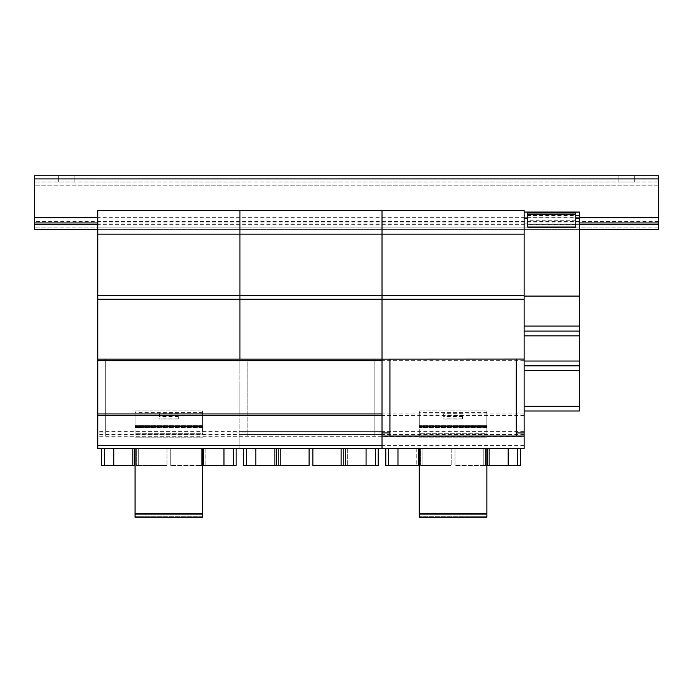 <?xml version="1.0" encoding="UTF-8"?>
<svg xmlns="http://www.w3.org/2000/svg" width="693" height="693" viewBox="0 0 693 693"><rect width="100%" height="100%" fill="white"/><g stroke="black" fill="none" stroke-linecap="round" stroke-linejoin="round"><path stroke-width="0.52" stroke-dasharray="3.46 2.6" d="M634.667 182.051L634.667 175.745L618.875 175.745L634.667 175.745L634.667 182.051L618.875 182.051L634.667 182.051L634.667 175.745M618.875 182.051L618.875 175.745L618.875 182.051M74.125 182.051L74.125 175.745L58.333 175.745L74.125 175.745L74.125 182.051L58.333 182.051L74.125 182.051L74.125 175.745M58.333 182.051L58.333 175.745L58.333 182.051M579.4 224.688L97.808 224.688L97.808 229.426L97.808 227.841L524.133 227.841L524.133 210.473L524.133 303.638L524.133 227.841L524.133 303.638L524.133 227.841L579.4 227.841L579.4 223.094L575.77 223.094L575.77 227.685L575.77 212.205L575.77 223.094M579.4 229.426L97.808 229.426M658.35 178.898L658.35 229.426L34.65 229.426L34.65 175.745L658.35 175.745L658.35 178.898L34.65 178.898M658.35 227.841L34.65 227.841L658.35 227.841M658.35 185.213L34.65 185.213L658.35 185.213M658.35 182.051L34.65 182.051L658.35 182.051M658.35 224.056L34.65 224.056M658.35 221.5L34.65 221.5M97.808 413.955L97.808 382.38L97.808 413.955M382.025 413.955L382.025 382.38L382.025 413.955M232.025 359.147L232.025 436.062L232.025 359.087L105.708 359.087L105.708 436.062L232.025 436.062L232.025 359.087L232.025 436.062L105.708 436.062L105.708 359.087L105.708 432.934L97.808 432.934L97.808 436.062L97.808 359.147L97.808 448.692L239.917 448.674L239.917 359.147L239.917 448.692L382.025 448.674L382.025 359.156L382.025 432.934L389.925 432.934L389.925 436.062L389.925 359.087L389.925 432.934M382.025 360.776L97.808 360.776M382.025 436.694L97.808 436.694M374.133 359.147L374.133 436.062L247.817 436.062L247.817 359.087L247.817 436.062L374.133 436.062L374.133 359.087L374.133 436.062L374.133 359.087L382.025 359.087L382.025 448.692L97.808 448.692L97.808 436.062L524.133 436.062L524.133 448.674L239.917 448.692L239.917 436.062L382.025 436.062L382.025 359.087L389.925 359.087L389.925 436.062L516.242 436.062L516.242 359.087L516.242 436.062L516.242 359.087L389.925 359.087L524.133 359.087L524.133 436.062M524.133 436.694L524.133 359.147L524.133 448.692L524.133 436.694L239.917 436.694M524.133 413.955L239.917 413.955L239.917 382.38L239.917 413.955L239.917 382.38L239.917 413.955L524.133 413.955L524.133 382.38L524.133 413.955M524.133 360.776L239.917 360.776M524.133 448.692L239.917 448.692L524.133 448.692M527.771 214.726L527.771 227.044L575.77 227.044L527.771 227.044L527.771 214.726L575.77 214.726L575.77 227.044L575.77 212.049L527.771 212.049L527.771 227.044L575.77 227.044L575.77 212.067L575.77 213.02L527.771 213.02M575.77 213.02L575.77 214.726M527.771 212.205L575.77 212.205L527.771 212.205L527.771 227.685L527.771 212.205M575.77 220.253L527.771 220.253M575.77 224.575L527.771 224.575M575.77 225.034L527.771 225.034M575.77 227.685L527.771 227.685L575.77 227.685M527.771 223.094L524.133 223.094M579.4 223.094L579.4 212.049L579.4 227.841L382.025 227.841L382.025 210.473L524.133 210.473L524.133 234.165L524.133 217.948M579.4 224.991L524.133 224.991M579.4 215.592L524.133 215.592M524.133 212.049L579.4 212.049L579.4 238.877L579.4 212.049L524.133 212.049L524.133 410.984L524.133 234.165L524.133 359.087L382.025 359.087L524.133 359.087M579.4 212.049L579.4 365.835L524.133 365.835L579.4 365.835L579.4 410.984L524.133 410.984M579.4 365.835L524.133 365.835L579.4 365.835M579.4 331.098L524.133 331.098M579.4 326.065L524.133 326.065M579.4 296.361L524.133 296.361M579.4 212.197L524.133 212.197M419.291 412.413L419.291 434.84L419.291 410.984L419.291 427.72L419.291 410.984L419.291 412.413L486.867 412.413L486.867 410.984L419.291 410.984L486.867 410.984L486.867 433.255L419.291 433.255L486.867 433.255L486.867 434.84L419.291 434.84L419.291 437.205L419.291 434.84L486.867 434.84L486.867 412.413M462.552 413.678L443.607 413.678L443.607 419.04L462.552 419.04L462.552 413.678L443.607 413.678L443.607 419.04L462.552 419.04L462.552 413.678M486.867 448.692L486.867 517.255L486.867 513.47L486.867 517.255L419.291 517.255L419.291 448.692M486.867 517.255L419.291 517.255L419.291 513.47L419.291 517.255L486.867 517.255L419.291 517.255L486.867 517.255L486.867 516.311L419.291 516.311L486.867 516.311L486.867 513.47L419.291 513.47L486.867 513.47L419.291 513.47L486.867 513.47L486.867 517.255M486.867 514.102L419.291 514.102M486.867 439.942L419.291 439.942L486.867 439.942M486.867 437.205L419.291 437.205L486.867 437.205M486.867 425.19L419.291 425.19L486.867 425.19L486.867 410.984L419.291 410.984L486.867 410.984L486.867 425.797L419.291 425.797L486.867 425.797L486.867 425.19M486.867 426.308L419.291 426.308L486.867 426.308L486.867 425.797L486.867 426.654L419.291 426.654L486.867 426.308M486.867 426.775L419.291 427.139L486.867 426.775M486.867 427.442L419.291 427.442M486.867 427.72L419.291 427.72L486.867 427.72M486.867 427.659L419.291 427.659L486.867 427.659M462.552 415.696L443.607 415.696M462.552 416.614L443.607 416.614M462.552 418.096L443.607 418.096M462.552 419.014L443.607 419.014M517.662 448.683L517.662 465.427L517.662 448.683L489.397 448.683L517.662 448.683L508.186 448.683L517.662 448.683L517.662 465.427L489.397 465.427L517.662 465.427L508.186 465.427L508.186 448.683L483.238 448.683L483.238 465.427L485.611 465.427L454.98 465.427L508.186 465.427L508.186 448.683L508.186 465.427M486.867 465.427L483.238 465.427L483.238 448.683L485.611 448.683L485.611 465.427L485.611 448.683L454.98 448.683L454.98 465.427L454.98 448.683L485.611 448.683L485.611 465.427L485.611 448.683L483.238 448.683L483.238 465.427L483.238 448.683L487.82 448.683L487.82 465.427L487.82 448.683L508.186 448.683M419.291 465.427L397.973 465.427L397.973 448.683L418.347 448.692L397.973 448.683L397.973 465.427L388.504 465.427L388.504 448.683L388.504 465.427L416.762 465.427L385.819 465.427L385.819 448.683L520.348 448.692L520.348 465.427L489.397 465.427L489.397 448.683L520.348 448.683L489.397 448.683L489.397 465.427L517.662 465.427M418.347 448.683L422.921 448.683L422.921 465.427L420.556 465.427L451.186 465.427L420.556 465.427L422.921 465.427L422.921 448.683L420.556 448.683L420.556 465.427L420.556 448.683L451.186 448.683L451.186 465.427L451.186 448.683L420.556 448.683L420.556 465.427L420.556 448.683L422.921 448.683L422.921 465.427L422.921 448.683L418.347 448.683L418.347 465.427L418.347 448.683M397.973 448.683L397.973 465.427M388.504 448.683L388.504 465.427L416.762 465.427L388.504 465.427M416.762 448.683L416.762 465.427L416.762 448.683M489.397 448.683L489.397 465.427L489.397 448.683M516.242 432.934L524.133 432.934M105.708 359.147L105.708 432.934L97.808 432.934L97.808 359.087L239.917 359.087L239.917 436.062L239.917 359.087L382.025 359.087L382.025 234.165L524.133 234.165L382.025 234.165L382.025 210.473L524.133 210.473L524.133 244.898L524.133 217.68M97.808 359.087L97.808 234.165L239.917 234.165L239.917 359.087L97.808 359.087L239.917 359.087L239.917 210.473L239.917 227.841L239.917 210.473L382.025 210.473L382.025 227.841L382.025 210.473L524.133 210.473L524.133 244.898L524.133 210.473M97.808 234.165L239.917 234.165L97.808 234.165L97.808 210.473L97.808 227.841L97.808 210.473L239.917 210.473L239.917 234.165L524.133 234.165M97.808 210.473L97.808 303.638L97.808 227.841L97.808 303.638L97.808 227.841L97.808 235.741L97.808 227.841L382.025 227.841L382.025 210.473L382.025 244.898L382.025 210.473L382.025 244.898L382.025 210.473L239.917 210.473L239.917 244.898L239.917 210.473L239.917 244.898L239.917 210.473L97.808 210.473L97.808 244.898L97.808 210.473L239.917 210.473L239.917 227.841L239.917 210.473L382.025 210.473L382.025 295.616L524.133 295.616M97.808 295.616L382.025 295.616L382.025 299.246L524.133 299.246M382.025 432.934L374.133 432.934L382.025 432.934L382.025 448.674L382.025 359.147M375.554 448.683L375.554 465.427L375.554 448.683L347.288 448.683L375.554 448.683L366.077 448.683L375.554 448.683L375.554 465.427L347.288 465.427L375.554 465.427L366.077 465.427L366.077 448.683L341.129 448.683L341.129 465.427L366.077 465.427L366.077 448.683L366.077 465.427M312.864 448.683L312.864 465.427L343.503 465.427L343.503 448.683L312.864 448.683L343.503 448.683L341.129 448.683L343.503 448.683L343.503 465.427L341.129 465.427L341.129 448.683L341.129 465.427M343.503 448.683L343.503 465.427L343.503 448.683M341.129 448.683L345.712 448.683L345.712 465.427L345.712 448.683L366.077 448.683M378.239 448.683L378.239 465.427L347.288 465.427L347.288 448.683L378.239 448.683L347.288 448.683L347.288 465.427L375.554 465.427M309.078 448.683L309.078 465.427L278.447 465.427L278.447 448.683L309.078 448.683L278.447 448.683L278.447 465.427L280.812 465.427L278.447 465.427L280.812 465.427L280.812 448.683L276.238 448.683L280.812 448.683L280.812 465.427L255.864 465.427L255.864 448.683L276.23 448.692L246.396 448.683L246.396 465.427L274.653 465.427L243.711 465.427L243.711 448.683L274.653 448.683L274.653 465.427L274.653 448.683L246.396 448.683L255.864 448.683L255.864 465.427L246.396 465.427L246.396 448.683L246.396 465.427M278.447 448.683L278.447 465.427L278.447 448.683M280.812 448.683L280.812 465.427M276.238 448.683L276.238 465.427L276.238 448.683M255.864 448.683L255.864 465.427M246.396 448.683L274.653 448.683L274.653 465.427L274.653 448.683L243.711 448.683M347.288 448.683L347.288 465.427L347.288 448.683M97.808 299.246L382.025 299.246L382.025 359.087L239.917 359.087L247.817 359.087L247.817 436.062L247.817 432.934L239.917 432.934L239.917 436.062L239.917 432.934L232.025 432.934L247.817 432.934L247.817 359.147M239.917 234.165L382.025 234.165L239.917 234.165M239.917 448.674L239.917 436.062L239.917 448.674L97.808 448.692L97.808 436.062L239.917 436.062L239.917 448.692L382.025 448.692L382.025 436.062M233.446 448.683L233.446 465.427L233.446 448.683L205.18 448.683L233.446 448.683L223.969 448.683L233.446 448.683L233.446 465.427L205.18 465.427L233.446 465.427L223.969 465.427L223.969 448.683L199.021 448.683L199.021 465.427L201.394 465.427L170.755 465.427L223.969 465.427L223.969 448.683L223.969 465.427M202.651 465.427L199.021 465.427L199.021 448.683L201.394 448.683L201.394 465.427L201.394 448.683L170.755 448.683L170.755 465.427L170.755 448.683L201.394 448.683L201.394 465.427L201.394 448.683L199.021 448.683L199.021 465.427L199.021 448.683L203.603 448.683L203.603 465.427L203.603 448.683L223.969 448.683M236.131 448.683L236.131 465.427L205.18 465.427L205.18 448.683L236.131 448.683L205.18 448.683L205.18 465.427L233.446 465.427M135.074 465.427L113.756 465.427L113.756 448.683L134.121 448.692L104.288 448.683L104.288 465.427L132.545 465.427L101.602 465.427L101.602 448.683L132.545 448.683L132.545 465.427L132.545 448.683L104.288 448.683L113.756 448.683L113.756 465.427L104.288 465.427L104.288 448.683L104.288 465.427M134.13 448.683L138.704 448.683L138.704 465.427L136.339 465.427L166.97 465.427L136.339 465.427L138.704 465.427L138.704 448.683L136.339 448.683L136.339 465.427L136.339 448.683L166.97 448.683L166.97 465.427L166.97 448.683L136.339 448.683L136.339 465.427L136.339 448.683L138.704 448.683L138.704 465.427L138.704 448.683L134.13 448.683L134.13 465.427L134.13 448.683M113.756 448.683L113.756 465.427M104.288 448.683L132.545 448.683L132.545 465.427L132.545 448.683L101.602 448.683M205.18 448.683L205.18 465.427L205.18 448.683M135.074 412.413L135.074 434.84L135.074 410.984L135.074 427.72L135.074 410.984L135.074 412.413L202.651 412.413L202.651 410.984L135.074 410.984L202.651 410.984L202.651 433.255L135.074 433.255L202.651 433.255L202.651 434.84L135.074 434.84L135.074 437.205L135.074 434.84L202.651 434.84L202.651 412.413M178.335 413.678L159.39 413.678L159.39 419.04L178.335 419.04L178.335 413.678L159.39 413.678L159.39 419.04L178.335 419.04L178.335 413.678M202.651 448.692L202.651 517.255L202.651 513.47L202.651 517.255L135.074 517.255L135.074 448.692M202.651 517.255L135.074 517.255L135.074 513.47L135.074 517.255L202.651 517.255L135.074 517.255L202.651 517.255L202.651 516.311L135.074 516.311L202.651 516.311L202.651 513.47L135.074 513.47L202.651 513.47L135.074 513.47L202.651 513.47L202.651 517.255M202.651 514.102L135.074 514.102M202.651 439.942L135.074 439.942L202.651 439.942M202.651 437.205L135.074 437.205L202.651 437.205M202.651 425.19L135.074 425.19L202.651 425.19L202.651 410.984L135.074 410.984L202.651 410.984L202.651 425.797L135.074 425.797L202.651 425.797L202.651 425.19M202.651 426.308L135.074 426.308L202.651 426.308L202.651 425.797L202.651 426.654L135.074 426.654L202.651 426.308M202.651 426.775L135.074 427.139L202.651 426.775M202.651 427.442L135.074 427.442M202.651 427.72L135.074 427.72L202.651 427.72M202.651 427.659L135.074 427.659L202.651 427.659M178.335 415.696L159.39 415.696M178.335 416.614L159.39 416.614M178.335 418.096L159.39 418.096M178.335 419.014L159.39 419.014M568.823 365.835L563.253 365.835L568.823 365.835M562.751 365.835L562.092 365.835L562.751 365.835M561.702 365.835L558.549 365.835L561.702 365.835M541.64 365.835L536.07 365.835L541.64 365.835M535.559 365.835L534.909 365.835L535.559 365.835M534.511 365.835L531.358 365.835L534.511 365.835M545.876 365.835L530.284 365.835L545.876 365.835M573.059 365.835L557.467 365.835L573.059 365.835M568.823 331.098L563.253 331.098L568.823 331.098M562.751 331.098L562.092 331.098L562.751 331.098M561.702 331.098L558.549 331.098L561.702 331.098M541.64 331.098L536.07 331.098L541.64 331.098M535.559 331.098L534.909 331.098L535.559 331.098M534.511 331.098L531.358 331.098L534.511 331.098M545.876 331.098L530.284 331.098L545.876 331.098M573.059 331.098L557.467 331.098L573.059 331.098M579.4 237.318L579.4 238.877L579.4 237.318M579.4 247.748L579.4 255.639L579.4 247.748M524.133 247.748L524.133 255.639L524.133 247.748M439.743 517.255L433.584 517.255L439.743 517.255M430.344 517.255L435.083 517.255L430.344 517.255M473.215 517.255L467.056 517.255L473.215 517.255M463.816 517.255L468.555 517.255L463.816 517.255M471.716 517.255L468.555 517.255L471.716 517.255M432.077 517.255L430.5 517.255L432.077 517.255M433.818 517.255L428.768 517.255L433.818 517.255M438.236 517.255L435.083 517.255L438.236 517.255M477.079 517.255L478.031 517.255L477.079 517.255M427.815 517.255L428.768 517.255L427.815 517.255M432.241 517.255L433.662 517.255L432.241 517.255M446.448 517.255L426.871 517.255L446.448 517.255M479.928 517.255L460.343 517.255L479.928 517.255M524.133 329.773L524.133 318.581L524.133 329.773M524.133 326.637L524.133 317.533L524.133 326.637M524.133 318.581L524.133 317.533L524.133 318.581M524.133 409.216L524.133 402.902L524.133 409.216M524.133 371.327L524.133 357.432L524.133 371.327M524.133 402.902L524.133 402.304L524.133 402.902M524.133 401.784L524.133 402.304L524.133 401.784M524.133 410.334L524.133 409.823L524.133 410.334M524.133 218.182L524.133 226.273L524.133 218.182M382.025 329.773L382.025 317.533L382.025 329.773M382.025 409.216L382.025 402.304L382.025 409.216M382.025 371.327L382.025 357.432L382.025 371.327M382.025 229.426L382.025 303.638L382.025 229.426M382.025 401.325L382.025 402.304L382.025 401.325M382.025 410.802L382.025 410.334L382.025 410.802M382.025 218.182L382.025 226.273L382.025 218.182M382.025 221.128L382.025 219.516L382.025 221.128M382.025 217.68L382.025 219.516L382.025 217.68M469.326 359.087L436.841 359.087M408.879 359.087L414.553 359.087L408.879 359.087M404.443 359.087L400.658 359.087L404.443 359.087M417.082 359.087L398.129 359.087L417.082 359.087M499.835 359.087L505.509 359.087L499.835 359.087M495.4 359.087L491.606 359.087L495.4 359.087M508.03 359.087L489.085 359.087L508.03 359.087M482.449 359.087L479.296 359.087L482.449 359.087M470.374 359.087L479.296 359.087L470.374 359.087M438.842 359.087L467.325 359.087L438.842 359.087M431.713 359.087L423.709 359.087L431.713 359.087M516.242 359.087L389.925 359.087M499.722 359.087L501.715 359.087L499.722 359.087M505.509 359.087L501.715 359.087L505.509 359.087M497.279 359.087L498.553 359.087L497.279 359.087M408.775 359.087L410.767 359.087L408.775 359.087M414.553 359.087L410.767 359.087L414.553 359.087M406.332 359.087L407.605 359.087L406.332 359.087M471.275 359.087L434.892 359.087M514.665 448.692L519.404 448.692L514.665 448.683M386.763 448.692L394.663 448.692L386.763 448.683M402.754 448.683L408.428 448.683L402.754 448.692M400.32 448.683L394.534 448.683L400.32 448.692M410.958 448.683L392.013 448.683L410.958 448.692M394.534 448.683L398.328 448.692L394.534 448.692M402.65 448.683L404.643 448.692L402.65 448.692M437.179 448.683L442.853 448.683L437.179 448.692M434.745 448.683L428.958 448.683L434.745 448.692M445.382 448.683L426.429 448.683L445.382 448.692M428.958 448.683L432.744 448.692L428.958 448.692M437.066 448.683L439.067 448.692L437.066 448.692M471.604 448.683L477.278 448.683L471.604 448.692M469.161 448.683L463.383 448.683L469.161 448.692M479.799 448.683L460.854 448.683L479.799 448.692M463.383 448.683L467.169 448.692L463.383 448.692M471.491 448.683L473.484 448.692L471.491 448.692M506.029 448.683L511.694 448.683L506.029 448.692M503.586 448.683L497.799 448.683L503.586 448.692M514.223 448.683L495.278 448.683L514.223 448.692M497.799 448.683L501.593 448.692L497.799 448.692M505.916 448.683L507.908 448.692L505.916 448.692M511.694 448.692L507.908 448.692L511.694 448.692M503.473 448.692L504.747 448.692L503.473 448.692M477.278 448.692L473.484 448.692L477.278 448.692M469.048 448.692L470.33 448.692L469.048 448.692M408.428 448.692L404.643 448.692L408.428 448.692M400.207 448.692L401.481 448.692L400.207 448.692M442.853 448.692L439.067 448.692L442.853 448.692M434.632 448.692L435.906 448.692L434.632 448.692M382.025 326.637L382.025 319.612L382.025 326.637M382.025 318.581L382.025 317.533L382.025 318.581M382.025 210.473L382.025 244.898L382.025 210.473M382.025 402.902L382.025 402.304L382.025 402.902M382.025 401.784L382.025 402.304L382.025 401.784M382.025 410.334L382.025 409.823L382.025 410.334M239.917 329.773L239.917 317.533L239.917 329.773M239.917 409.216L239.917 402.304L239.917 409.216M239.917 371.327L239.917 357.432L239.917 371.327M239.917 229.426L239.917 303.638L239.917 229.426M239.917 401.325L239.917 402.304L239.917 401.325M239.917 410.802L239.917 410.334L239.917 410.802M239.917 218.182L239.917 226.273L239.917 218.182M239.917 221.128L239.917 219.516L239.917 221.128M239.917 217.68L239.917 219.516L239.917 217.68M327.217 359.087L294.733 359.087M266.77 359.087L272.444 359.087L266.77 359.087M262.335 359.087L258.55 359.087L262.335 359.087M274.974 359.087L256.02 359.087L274.974 359.087M357.727 359.087L363.392 359.087L357.727 359.087M353.291 359.087L349.497 359.087L353.291 359.087M365.921 359.087L346.976 359.087L365.921 359.087M340.341 359.087L337.188 359.087L340.341 359.087M328.265 359.087L337.188 359.087L328.265 359.087M296.734 359.087L325.216 359.087L296.734 359.087M289.605 359.087L281.601 359.087L289.605 359.087M374.133 359.087L247.817 359.087M357.614 359.087L359.606 359.087L357.614 359.087M363.392 359.087L359.606 359.087L363.392 359.087M355.171 359.087L356.445 359.087L355.171 359.087M266.658 359.087L268.659 359.087L266.658 359.087M272.444 359.087L268.659 359.087L272.444 359.087M264.224 359.087L265.497 359.087L264.224 359.087M329.158 359.087L292.784 359.087M372.557 448.692L377.295 448.692L372.557 448.683M244.655 448.692L252.555 448.692L244.655 448.683M260.646 448.683L266.32 448.683L260.646 448.692M258.212 448.683L252.425 448.683L258.212 448.692M268.849 448.683L249.904 448.683L268.849 448.692M252.425 448.683L256.219 448.692L252.425 448.692M260.542 448.683L262.534 448.692L260.542 448.692M295.071 448.683L300.745 448.683L295.071 448.692M292.637 448.683L286.85 448.683L292.637 448.692M303.274 448.683L284.321 448.683L303.274 448.692M286.85 448.683L290.636 448.692L286.85 448.692M294.958 448.683L296.959 448.692L294.958 448.692M329.496 448.683L335.169 448.683L329.496 448.692M327.053 448.683L321.266 448.683L327.053 448.692M337.69 448.683L318.745 448.683L337.69 448.692M321.266 448.683L325.06 448.692L321.266 448.692M329.383 448.683L331.375 448.692L329.383 448.692M363.912 448.683L369.586 448.683L363.912 448.692M361.477 448.683L355.691 448.683L361.477 448.692M372.115 448.683L353.17 448.683L372.115 448.692M355.691 448.683L359.485 448.692L355.691 448.692M363.808 448.683L365.8 448.692L363.808 448.692M369.586 448.692L365.8 448.692L369.586 448.692M361.365 448.692L362.638 448.692L361.365 448.692M335.169 448.692L331.375 448.692L335.169 448.692M326.94 448.692L328.222 448.692L326.94 448.692M266.32 448.692L262.534 448.692L266.32 448.692M258.099 448.692L259.373 448.692L258.099 448.692M300.745 448.692L296.95 448.692L300.745 448.692M292.524 448.692L293.797 448.692L292.524 448.692M239.917 326.637L239.917 319.612L239.917 326.637M239.917 318.581L239.917 317.533L239.917 318.581M239.917 210.473L239.917 244.898L239.917 210.473M239.917 402.902L239.917 402.304L239.917 402.902M239.917 401.784L239.917 402.304L239.917 401.784M239.917 410.334L239.917 409.823L239.917 410.334M97.808 329.773L97.808 318.581L97.808 329.773M97.808 326.637L97.808 317.533L97.808 326.637M97.808 318.581L97.808 317.533L97.808 318.581M97.808 409.216L97.808 402.902L97.808 409.216M97.808 371.327L97.808 357.432L97.808 371.327M97.808 224.688L97.808 217.68L579.4 217.68M97.808 402.902L97.808 402.304L97.808 402.902M97.808 401.784L97.808 402.304L97.808 401.784M97.808 410.334L97.808 409.823L97.808 410.334M97.808 218.182L97.808 226.273L97.808 218.182M185.109 359.087L152.625 359.087M124.662 359.087L130.336 359.087L124.662 359.087M120.227 359.087L116.441 359.087L120.227 359.087M132.865 359.087L113.912 359.087L132.865 359.087M215.618 359.087L221.284 359.087L215.618 359.087M211.183 359.087L207.389 359.087L211.183 359.087M223.813 359.087L204.868 359.087L223.813 359.087M198.233 359.087L195.079 359.087L198.233 359.087M186.157 359.087L195.079 359.087L186.157 359.087M154.626 359.087L183.108 359.087L154.626 359.087M147.496 359.087L139.492 359.087L147.496 359.087M232.025 359.087L105.708 359.087M215.506 359.087L217.498 359.087L215.506 359.087M221.284 359.087L217.498 359.087L221.284 359.087M213.063 359.087L214.336 359.087L213.063 359.087M124.549 359.087L126.55 359.087L124.549 359.087M130.336 359.087L126.542 359.087L130.336 359.087M122.115 359.087L123.389 359.087L122.115 359.087M187.049 359.087L150.676 359.087M230.448 448.692L235.187 448.692L230.448 448.683M102.547 448.692L110.447 448.692L102.547 448.683M118.538 448.683L124.212 448.683L118.538 448.692M116.103 448.683L110.317 448.683L116.103 448.692M126.741 448.683L107.787 448.683L126.741 448.692M110.317 448.683L114.102 448.692L110.317 448.692M118.434 448.683L120.426 448.692L118.434 448.692M152.962 448.683L158.636 448.683L152.962 448.692M150.528 448.683L144.742 448.683L150.528 448.692M161.166 448.683L142.212 448.683L161.166 448.692M144.742 448.683L148.527 448.692L144.742 448.692M152.85 448.683L154.851 448.692L152.85 448.692M187.387 448.683L193.052 448.683L187.387 448.692M184.944 448.683L179.158 448.683L184.944 448.692M195.582 448.683L176.637 448.683L195.582 448.692M179.158 448.683L182.952 448.692L179.158 448.692M187.275 448.683L189.267 448.692L187.275 448.692M221.803 448.683L227.477 448.683L221.803 448.692M219.369 448.683L213.583 448.683L219.369 448.692M230.007 448.683L211.062 448.683L230.007 448.692M213.583 448.683L217.377 448.692L213.583 448.692M221.699 448.683L223.692 448.692L221.699 448.692M227.477 448.692L223.692 448.692L227.477 448.692M219.257 448.692L220.53 448.692L219.257 448.692M193.052 448.692L189.267 448.692L193.052 448.692M184.832 448.692L186.105 448.692L184.832 448.692M124.212 448.692L120.426 448.692L124.212 448.692M115.991 448.692L117.264 448.692L115.991 448.692M158.636 448.692L154.842 448.692L158.636 448.692M150.416 448.692L151.689 448.692L150.416 448.692M155.527 517.255L149.367 517.255L155.527 517.255M146.128 517.255L150.866 517.255L146.128 517.255M188.998 517.255L182.839 517.255L188.998 517.255M179.6 517.255L184.338 517.255L179.6 517.255M187.5 517.255L184.338 517.255L187.5 517.255M147.86 517.255L146.284 517.255L147.86 517.255M149.601 517.255L144.551 517.255L149.601 517.255M154.019 517.255L150.866 517.255L154.019 517.255M192.862 517.255L193.815 517.255L192.862 517.255M143.598 517.255L144.551 517.255L143.598 517.255M148.025 517.255L149.445 517.255L148.025 517.255M162.231 517.255L142.654 517.255L162.231 517.255M195.712 517.255L176.126 517.255L195.712 517.255M579.4 222.964L97.808 222.964M382.025 431.315L97.808 431.315M382.025 434.364L97.808 434.364M524.133 415.505L239.917 415.505M524.133 445.538L239.917 445.538M524.133 360.698L239.917 360.698M524.133 359.156L239.917 359.156L524.133 359.147M524.133 431.315L239.917 431.315M524.133 434.364L239.917 434.364M575.77 217.888L527.771 217.888M579.4 406.297L524.133 406.297M579.4 370.512L524.133 370.512M579.4 361.07L524.133 361.07M579.4 335.793L524.133 335.793"/><path stroke-width="1.04" d="M579.4 229.426L658.35 229.426L658.35 178.898L34.65 178.898L34.65 229.426L97.808 229.426M658.35 224.688L579.4 224.688M97.808 224.688L34.65 224.688M658.35 178.898L658.35 175.745L34.65 175.745L34.65 178.898M97.808 445.538L97.808 359.147L382.025 359.147L382.025 448.692L97.808 448.692L97.808 445.538L382.025 445.538M382.025 413.955L97.808 413.955L382.025 413.955M527.771 217.948L524.133 217.948L524.133 331.098L579.4 331.098L579.4 326.074L524.133 326.074M527.771 218.338L524.133 218.338M579.4 326.074L579.4 218.338L575.77 218.338M579.4 218.338L575.77 217.948M579.4 296.093L524.133 296.093M579.4 217.948L579.4 212.049L524.133 212.049L524.133 217.948L524.133 210.473L382.025 210.473L382.025 295.616L524.133 295.616M524.133 410.984L579.4 410.984L524.133 410.984L579.4 410.984L579.4 331.098L524.133 331.098L579.4 331.098L524.133 331.098L524.133 432.934L516.242 432.934L516.242 436.062L389.925 436.062L389.925 359.087M579.4 365.835L524.133 365.835L579.4 365.835M575.77 214.726L575.77 212.067L527.771 212.067L527.771 227.044L575.77 227.044L575.77 214.726L527.771 214.726M575.77 213.02L527.771 213.02M419.291 448.692L419.291 517.255L486.867 517.255L486.867 514.102L419.291 514.102M486.867 514.102L486.867 448.692M517.662 448.692L517.662 465.427L486.867 465.427M508.186 448.692L508.186 465.427M487.82 448.692L487.82 465.427L487.82 448.692M388.504 448.692L388.504 465.427L419.291 465.427M397.973 448.692L397.973 465.427M418.347 448.692L418.347 465.427L418.347 448.692M97.808 448.692L524.133 448.692L520.348 448.692L520.348 465.427L517.662 465.427M382.025 448.692L385.819 448.692L385.819 465.427L388.504 465.427M516.242 359.087L516.242 432.934M382.025 359.156L524.133 359.087M382.025 432.934L389.925 432.934M382.025 436.062L524.133 436.062L524.133 432.934M97.808 295.616L382.025 295.616L382.025 210.473L97.808 210.473L97.808 299.246L239.917 299.246L239.917 359.087L239.917 210.473L239.917 299.246L382.025 299.246L382.025 359.087L382.025 295.616L382.025 299.246L524.133 299.246M97.808 234.165L524.133 234.165M524.133 448.692L524.133 436.062M375.554 448.692L375.554 465.427L312.864 465.427L312.864 448.692M366.077 448.692L366.077 465.427M345.712 448.692L345.712 465.427L345.712 448.692M341.129 448.692L341.129 465.427M246.396 448.692L246.396 465.427L309.078 465.427L309.078 448.692M255.864 448.692L255.864 465.427M276.23 448.692L276.23 465.427L276.238 448.692M280.812 448.692L280.812 465.427M378.239 448.692L378.239 465.427L375.554 465.427M243.711 448.692L243.711 465.427L246.396 465.427M233.446 448.692L233.446 465.427L202.651 465.427M223.969 448.692L223.969 465.427M203.603 448.692L203.603 465.427L203.603 448.692M104.288 448.692L104.288 465.427L135.074 465.427M113.756 448.692L113.756 465.427M134.121 448.692L134.121 465.427L134.13 448.692M236.131 448.692L236.131 465.427L233.446 465.427M101.602 448.692L101.602 465.427L104.288 465.427M97.808 359.087L97.808 299.246M135.074 448.692L135.074 517.255L202.651 517.255L202.651 514.102L135.074 514.102M202.651 514.102L202.651 448.692M568.823 331.098L563.253 331.098L568.823 331.098M562.751 331.098L562.092 331.098L562.751 331.098M561.702 331.098L558.549 331.098L561.702 331.098M541.64 331.098L536.07 331.098L541.64 331.098M535.559 331.098L534.909 331.098L535.559 331.098M534.511 331.098L531.358 331.098L534.511 331.098M545.876 331.098L530.284 331.098L545.876 331.098M573.059 331.098L557.467 331.098L573.059 331.098M658.35 217.68L579.4 217.68M97.808 217.68L34.65 217.68M658.35 222.964L579.4 222.964M97.808 222.964L34.65 222.964M382.025 415.505L97.808 415.505M382.025 360.698L97.808 360.698M579.4 335.854L524.133 335.854M579.4 361.044L524.133 361.044M579.4 370.547L524.133 370.547M579.4 406.297L524.133 406.297M579.4 331.098L524.133 331.098"/></g></svg>
